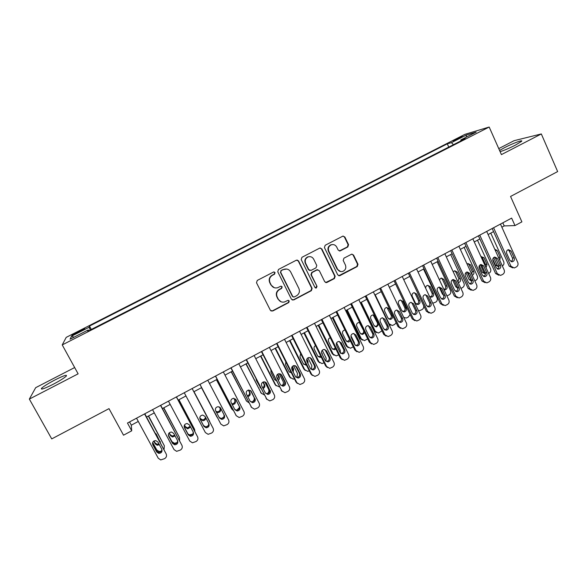 <?xml version="1.0" encoding="UTF-8"?>
<svg xmlns="http://www.w3.org/2000/svg" width="587" height="587" viewBox="0 0 587 587"><rect width="100%" height="100%" fill="white"/><g stroke="black" fill="none" stroke-linecap="round" stroke-linejoin="round"><path stroke-width="0.88" d="M275.061 272.573L273.63 271.972L257.26 280.432L256.504 282.765L270.387 310.303L272.669 311.029L288.709 302.591L289.237 300.97L287.909 300.368L284.387 302.012C281.716 302.503 279.691 301.571 278.311 299.223L277.167 296.934C275.971 293.823 276.77 291.35 279.559 289.523L281.643 288.437L282.164 286.816L280.791 286.207L277.49 287.784C274.738 288.371 272.632 287.454 271.187 285.018L270.035 282.714C268.839 279.588 269.646 277.108 272.441 275.281L274.533 274.202L275.061 272.573M274.239 287.703L270.886 284.922L269.741 282.626C268.545 279.507 269.345 277.035 272.141 275.208L274.224 274.129L274.745 272.507L274.092 271.92M271.018 310.985L272.361 310.89L288.378 302.466L288.899 300.852L288.422 300.353M280.997 301.755L277.996 299.099L276.851 296.824C275.663 293.713 276.462 291.247 279.243 289.42L281.32 288.334L281.848 286.72L281.283 286.177M500.109 151.666C504.226 150.375 509.34 148.195 515.437 145.114L521.572 141.335C523.567 139.339 512.48 143.485 504.424 147.704L499.574 150.463M54.958 379.943C48.288 383.45 43.827 386.224 41.582 388.256C40.364 390.076 44.157 388.785 52.962 384.397C59.691 380.846 64.13 378.087 66.287 376.113C67.424 374.323 63.645 375.607 54.958 379.943M455.857 139.295L453.157 140.843L459.731 138.15L462.424 136.602L455.857 139.295M347.812 246.951L348.553 244.669L344.848 236.987L342.845 236.143L325.176 245.271L324.435 247.567L337.745 274.899L339.631 275.765L357.256 266.535L357.989 264.26L353.55 255.052L351.628 254.193L343.938 258.177L343.204 260.467L345.42 265.038C346.425 268.068 345.486 270.218 342.61 271.48C340.387 271.942 338.699 271.172 337.547 269.169L328.793 251.177C327.788 248.264 328.647 246.136 331.362 244.794C333.695 244.192 335.478 244.948 336.711 247.068L338.171 250.069L340.13 250.928L347.812 246.951L347.372 246.936L348.106 244.654L344.408 236.994L343.146 236.062M74.666 367.543L35.682 387.669L29.35 399.094L51.737 438.9L108.999 408.64L123.527 435.194L131.708 430.814L127.467 423.036L511.644 218.115L514.982 225.569L521.887 221.871L510.558 196.454L557.65 171.573L541.317 133.946L514.109 140.682L498.752 148.614M29.35 399.094L78.122 373.838L62.229 344.914L489.184 127.034L501.415 154.608L541.317 133.946M298.585 260.966L296.325 260.21L278.502 269.433L277.754 271.759L291.453 299.231L293.713 299.957L311.367 290.675L312.108 288.378L298.585 260.966L297.103 260.026M301.96 257.289L319.812 248.066L321.83 248.917L335.162 276.257L334.421 278.546L326.621 282.604L324.736 281.738L319.313 270.673L317.083 269.932L312.086 272.537L311.345 274.833L317.017 286.368L316.254 288.07L314.94 287.461L301.212 259.601L301.96 257.289M76.332 333.453L84.785 328.808L76.831 332.323L71.841 335.206L76.332 333.453M62.229 344.914L66.206 337.371L465.007 134.313L489.184 127.034M448.762 147.095L447.287 143.837L89.481 326.064L89.085 327.26L90.31 329.96M447.287 143.837L451.44 142.641L466.386 135.025L476.167 132.112L460.832 139.933L465.344 138.635L87.764 331.266L88.197 329.96L70.08 339.198L71.511 336.212L89.085 327.26M501.863 227.191L504.226 225.929L514.982 225.569M131.708 430.814L131.312 425.171L138.29 421.437M146.567 417.019L154.293 412.888M162.43 408.537L170.186 404.399M178.191 400.121L185.976 395.961M193.849 391.756L201.642 387.589M209.464 383.414L217.146 379.312M224.997 375.115L232.547 371.079M240.421 366.875L247.846 362.905M255.749 358.679L263.049 354.783M270.981 350.542L278.157 346.712M286.111 342.463L293.17 338.692M301.146 334.429L308.08 330.723M316.077 326.453L322.894 322.806M330.921 318.521L337.62 314.94M345.67 310.64L352.251 307.126M360.315 302.811L366.787 299.355M374.88 295.034L381.234 291.644M389.342 287.307L395.587 283.969M403.717 279.625L409.851 276.352L423.476 305.24C424.122 307.045 423.66 308.476 422.09 309.547L419.786 310.611L418.355 310.486M418.003 271.994L424.027 268.78M432.201 264.407L438.115 261.252M446.311 256.871L452.115 253.767M460.325 249.38L466.027 246.335M474.259 241.939L479.85 238.946M488.105 234.543L493.594 231.608M129.544 421.928L131.312 425.171M502.832 222.818L504.226 225.929M91.315 329.454L89.481 326.064M88.725 330.774L88.197 329.96M460.832 139.933L460.861 140.917M453.45 144.703L451.44 142.641M74.035 337.18L71.511 336.212M466.386 135.025L466.313 137.138M292.216 299.994L293.368 299.84L310.985 290.572L311.726 288.283L298.233 260.922M281.239 270.724L280.711 272.346L292.722 296.457L294.05 297.066L296.479 295.826C299.245 294.006 300.038 291.541 298.864 288.444L290.697 271.979C289.208 269.47 287.058 268.56 284.24 269.25L280.916 270.658L280.711 272.346M293.229 296.971L292.385 296.347L280.395 272.28M286.676 269.037L283.433 269.587M280.916 270.658L283.11 269.521M325.668 282.567L334.003 278.465L334.744 276.183L321.434 248.895L320.223 247.978M317.89 269.741L316.694 269.866L311.712 272.471L310.971 274.767L317.017 286.368M315.498 288.004L316.635 286.273M313.656 259.138C312.423 257.033 310.626 256.27 308.285 256.857C305.511 258.199 304.638 260.342 305.666 263.292L308.799 269.66L311.037 270.402L316.033 267.797L316.782 265.5L313.656 259.138M309.899 256.636L307.911 256.82C305.152 258.163 304.279 260.305 305.299 263.24L305.666 263.292M309.826 270.526L308.424 269.602L305.299 263.24M339.33 250.979L347.372 246.936M332.675 244.559L330.951 244.779C328.236 246.122 327.385 248.242 328.382 251.155L328.793 251.177M340.599 271.561L337.121 269.11L328.382 251.155M338.721 275.751L356.793 266.483L357.527 264.209L353.103 255.022L351.98 254.127M161.352 451.139L159.099 451.535L156.729 449.891L152.686 442.422M148.328 416.073L164.353 445.76L148.57 415.948M154.014 440.947L155.093 442.943L157.037 444.264L158.901 443.875M160.17 442.194L160.258 441.49M160.449 442.708L156.377 434.27L155.328 433.228M153.75 441.108L155.269 443.911L157.221 445.239L159.334 444.682M164.03 449.326L164.353 445.76M144.556 413.923L166.165 453.905C166.965 455.835 166.451 457.412 164.631 458.645L160.706 459.922L158.248 458.22L136.536 418.201M166.165 453.905L144.82 413.784M161.807 449.253C162.467 451.763 161.447 453.142 158.761 453.384L156.729 452.005L152.789 444.741C152.121 442.29 153.097 440.903 155.724 440.588L157.881 441.989L161.807 449.253M161.909 449.459C161.66 451.388 160.544 452.342 158.563 452.328L156.538 450.963L152.473 443.405M177.069 442.605L174.42 443.302L171.954 441.637L168.344 434.93M163.641 407.892L179.527 437.528L163.81 407.804M169.239 432.846L170.259 434.74L172.285 436.075L174.655 435.18M169.078 433.015L170.509 435.671L172.541 437.014L175.065 435.943M179.563 440.492L179.527 437.528M178.859 399.762L194.598 429.354L178.954 399.71M184.479 425.003L185.331 426.595L187.429 427.938L190.181 426.309M184.399 425.149L185.646 427.483L187.752 428.833L190.584 427.057M189.021 434.996L192.69 434.123M194.906 431.526L194.598 429.354M193.981 391.683L209.581 421.231L194.003 391.676M199.8 417.548L200.306 418.502L202.464 419.852C204.239 419.727 205.208 418.788 205.369 417.034M199.785 417.643L200.688 419.345L202.86 420.696C204.68 420.563 205.648 419.602 205.773 417.805M206.624 426.551L208.202 425.7M209.897 422.156L209.581 421.231M201.488 387.669L216.64 416.477M217.608 417.966L201.51 387.662M215.935 411.318L217.403 411.81C219.707 411.399 220.551 410.093 219.927 407.892L219.435 406.938M216.339 412.081L217.865 412.617C220.184 412.206 221.035 410.893 220.404 408.684L219.516 406.982M221.526 418.465L223.764 417.108M160.522 405.404L181.926 445.328C182.718 447.257 182.205 448.828 180.4 450.046L176.628 451.337L174.06 449.613L152.554 409.66M181.926 445.328L160.699 405.309M177.604 440.676C178.265 443.126 177.289 444.506 174.677 444.807L172.563 443.412L168.66 436.163C167.992 433.764 168.931 432.384 171.477 432.017L173.715 433.426L177.604 440.676C177.509 442.693 176.438 443.728 174.398 443.794L172.299 442.415L168.352 435.07M176.379 396.951L197.584 436.809C198.369 438.731 197.863 440.301 196.065 441.512L192.433 442.796L189.77 441.064L168.462 401.17M197.584 436.809L176.482 396.893M193.299 432.157C193.952 434.556 193.013 435.928 190.474 436.28L188.288 434.879L184.421 427.637C183.753 425.296 184.663 423.917 187.143 423.506L189.447 424.922L193.299 432.157M193.196 431.966C193.262 434.035 192.235 435.15 190.122 435.312L187.95 433.925L184.142 426.793M192.132 388.55L213.14 428.349C213.917 430.264 213.411 431.827 211.628 433.03L208.121 434.314L205.377 432.568L184.267 392.74M213.14 428.349L192.154 388.535M208.891 423.697C209.544 426.045 208.634 427.409 206.162 427.806L203.909 426.397L200.086 419.169C199.419 416.873 200.299 415.508 202.713 415.053L205.076 416.469L208.891 423.697M208.605 423.168C208.95 425.362 207.989 426.602 205.736 426.888L203.498 425.487L199.873 418.648M207.783 380.2L228.592 419.932C229.363 421.855 228.857 423.41 227.081 424.606L223.698 425.883L220.881 424.137L199.969 384.368M199.947 384.375L220.881 424.137M224.381 415.295C225.026 417.592 224.153 418.957 221.739 419.382L219.435 417.973L215.642 410.761C214.981 408.508 215.833 407.143 218.181 406.659L220.595 408.075L223.867 414.437C224.513 416.726 223.64 418.083 221.24 418.509L219.156 417.445M220.286 407.62L223.867 414.437M216.398 379.708L231.718 408.904M233.472 410.592L231.88 409.139L216.486 379.657M231.814 403.775L232.239 403.812C234.492 403.372 235.306 402.073 234.69 399.908L233.861 398.324M232.203 404.524L232.768 404.582C235.035 404.142 235.857 402.836 235.233 400.664L234.022 398.346M236.774 410.181L239.467 407.62M223.324 371.909L243.95 411.582C244.706 413.49 244.207 415.046 242.446 416.234L239.166 417.504L236.282 415.75L215.568 376.047M215.466 376.098L236.282 415.75M239.767 406.938C240.413 409.198 239.562 410.555 237.207 411.017L234.851 409.609L231.095 402.403C230.442 400.187 231.263 398.83 233.56 398.316L236.018 399.74L239.18 406.131C239.826 408.376 238.975 409.726 236.634 410.188L234.756 409.41M235.49 399.043L239.18 406.131M236.099 415.471L235.717 414.899M231.212 371.791L246.679 401.244M248.976 402.807L246.628 401.141L231.373 371.71M250.532 390.516L253.966 397.164C254.685 399.006 254.208 400.495 252.52 401.633M247.347 395.836C249.306 395.183 249.974 393.899 249.358 391.977L248.382 390.098M247.743 396.592C249.849 396.034 250.59 394.735 249.967 392.696L248.602 390.054M238.77 363.669L259.205 403.276C259.953 405.191 259.454 406.74 257.7 407.921L254.523 409.183L251.588 407.422L231.058 367.785M230.889 367.873L251.588 407.422M255.059 398.646C255.697 400.862 254.868 402.212 252.571 402.704L250.172 401.295L246.452 394.097C245.806 391.925 246.599 390.568 248.844 390.032L251.346 391.448L254.398 397.876C255.037 400.085 254.215 401.427 251.926 401.912L250.187 401.31M250.634 390.597L254.398 397.876M251.632 407.51L250.95 406.615M245.931 363.925L261.464 393.503M264.282 394.89L261.281 393.195L246.166 363.808M264.788 381.858L268.575 389.24C269.294 391.081 268.809 392.564 267.136 393.694L265.507 393.231M260.048 387.508L260.657 387.824M262.66 387.714C264.091 386.833 264.517 385.63 263.93 384.096L262.917 382.13M263.071 388.513C264.7 387.691 265.207 386.451 264.605 384.771L263.189 382.005M256.101 378.96L256.372 380.376L260.914 388.33M254.112 355.487L274.356 395.036C275.098 396.937 274.599 398.478 272.86 399.659L269.778 400.906L266.792 399.153L246.452 359.567M246.202 359.706L266.792 399.153M270.247 390.399C270.878 392.578 270.079 393.928 267.833 394.442L265.397 393.033L261.707 385.85C261.061 383.707 261.839 382.357 264.033 381.807L266.564 383.216L269.514 389.673C270.152 391.845 269.352 393.187 267.114 393.694L267.833 394.442M265.676 382.225L269.514 389.673M266.968 399.453L266.08 398.382M260.562 356.111L275.12 384.624L276.161 385.791M279.434 386.899L275.846 385.299L260.863 355.949M279.155 373.625L283.095 381.367C283.756 382.973 283.418 384.36 282.083 385.534M274.731 379.774L275.978 380.127M277.783 379.451L278.414 376.267L277.46 374.381M278.223 380.325C279.397 379.4 279.705 378.255 279.155 376.905L277.754 374.139M270.93 370.236L270.981 372.503L274.511 379.415L276.294 380.743M269.36 347.35L289.413 386.84C290.147 388.741 289.655 390.282 287.923 391.448L284.922 392.688L281.899 390.927L261.751 351.415M261.42 351.584L281.899 390.927M285.333 382.21C285.964 384.36 285.187 385.696 282.985 386.231L280.52 384.823L276.866 377.654C276.228 375.541 276.983 374.205 279.133 373.625L281.694 375.042L285.333 382.21L284.541 381.528C285.165 383.663 284.387 384.999 282.2 385.527L280.74 385.182M280.615 373.934L284.541 381.528M282.208 391.426L281.114 390.201M275.098 348.348L289.53 376.817L290.763 378.109M294.432 378.864L293.28 379.143L290.316 377.448L275.472 348.15M293.529 365.635L297.521 373.545L296.839 377.419M289.325 372.07L291.079 372.246M292.693 371.043L292.81 368.482L292.01 366.897M293.207 372.048L293.617 369.084L292.304 366.479M285.81 361.827L285.502 364.674L289.002 371.578L291.431 372.936M289.545 340.621L303.853 369.054L305.284 370.448M309.29 370.801L307.691 371.344L304.704 369.649L289.985 340.394M307.889 357.843L311.866 365.767L311.455 369.333M303.831 364.402L306.003 364.256M307.353 362.355L306.634 359.772M307.999 363.632L307.992 361.313L306.854 359.046M300.669 353.631L299.935 356.896L303.398 363.793L306.399 365.033M303.905 332.954L318.081 361.335L319.702 362.825M324.061 362.781L322.021 363.588L318.998 361.9L304.411 332.682M322.241 350.248L326.115 358.041L325.939 361.262M318.235 356.757L320.759 356.17M322.534 354.952L321.478 351.987M315.49 345.596C314.118 346.469 313.715 347.658 314.272 349.17L317.714 356.052L320.172 357.41L321.206 357.065M318.176 325.33L332.227 353.668L334.025 355.223M338.728 354.819L336.248 355.883L333.211 354.196L318.748 325.022M336.578 342.867L340.277 350.358L340.372 353.029M332.55 349.148L333.423 349.206L335.346 347.974M330.276 337.73C328.529 338.435 327.942 339.69 328.529 341.487L331.934 348.355L334.407 349.713L335.867 349.038M332.359 317.75L346.293 346.044L348.26 347.651M353.293 346.873L350.395 348.223L347.328 346.535L332.998 317.413M350.96 335.801L354.357 342.727L354.665 344.525M346.77 341.575L347.519 341.597L349.713 339.579M345.031 330.041L344.65 330.063C342.764 330.679 342.111 331.941 342.698 333.849L346.073 340.709L348.561 342.06L350.373 340.93M346.462 310.215L360.264 338.472L362.392 340.115M367.726 338.897L364.446 340.607L361.365 338.926L347.159 309.841M360.895 334.032L361.519 334.032C363.404 333.438 364.057 332.191 363.485 330.276L359.303 322.476M359.772 322.564L358.686 322.498C356.837 323.114 356.199 324.369 356.779 326.262L360.117 333.115L362.627 334.458L364.71 332.712M360.469 302.731L374.154 330.943L376.436 332.616M382.02 330.87L378.41 333.042L375.313 331.362L361.232 302.327M374.924 326.526L375.438 326.511C377.287 325.91 377.933 324.67 377.36 322.777L373.141 314.94M374.587 315.483L372.65 314.97C370.823 315.601 370.199 316.848 370.771 318.719L374.088 325.565L376.597 326.908L378.791 324.193M396.159 322.755L394.684 324.428L392.292 325.521L389.181 323.841L375.225 294.85M388.858 319.064L389.262 319.035C391.089 318.433 391.72 317.193 391.155 315.314L386.906 307.456M390.377 325.147L389.203 324.787M392.387 315.659L389.108 308.835L386.525 307.493C384.727 308.124 384.111 309.371 384.676 311.22L387.963 318.051L390.487 319.394C392.314 318.792 392.952 317.545 392.387 315.659L391.155 315.314M402.704 311.638L403.012 311.602C404.803 310.993 405.426 309.76 404.869 307.904L401.633 301.116L400.598 300.023M404.23 317.721L403.856 317.684M406.16 308.212L402.909 301.395L400.312 300.06C398.544 300.698 397.942 301.931 398.5 303.772L401.757 310.596L404.289 311.932C406.094 311.315 406.718 310.083 406.16 308.212L404.869 307.904M403.702 317.347L406.079 318.044L407.055 317.706L408.427 316.965L410.108 314.463M416.454 304.249L416.667 304.22C418.436 303.604 419.045 302.378 418.494 300.537L415.288 293.757L414.217 292.642M419.844 300.815L416.623 294.006L414.026 292.671C412.287 293.309 411.692 294.542 412.243 296.362L415.471 303.178L418.01 304.514C419.786 303.897 420.395 302.657 419.844 300.815L418.494 300.537M423.521 269.044L437.051 297.88C437.689 299.678 437.234 301.109 435.671 302.173L432.722 303.259M430.124 296.897L430.249 296.883C431.988 296.259 432.59 295.034 432.047 293.214L428.862 286.441L427.762 285.304M429.486 296.391L431.643 297.139C433.389 296.516 433.991 295.29 433.448 293.456L430.256 286.654L427.659 285.326C426.235 285.774 425.582 286.772 425.692 288.32M439.157 287.058L441.842 288.437L445.137 295.488C445.694 297.382 445.071 298.658 443.266 299.304L440.639 297.925L437.337 290.873C436.772 289.002 437.381 287.725 439.157 287.058L442.363 293.97L443.684 295.356M437.132 261.773L450.545 290.565C451.183 292.355 450.721 293.786 449.172 294.843L446.905 295.892M443.941 289.538C445.518 288.833 446.047 287.63 445.511 285.928L442.356 279.177L441.226 278.018M444.029 289.736L445.195 289.809C446.92 289.178 447.507 287.96 446.971 286.14L443.801 279.353L441.204 278.025L439.362 279.742M284.504 339.271L304.374 378.696C305.101 380.596 304.609 382.13 302.892 383.296L299.972 384.514L296.905 382.761L276.947 343.307M276.543 343.52L296.053 382.078L296.905 382.761M300.331 374.073C300.955 376.186 300.192 377.522 298.042 378.079L295.54 376.671L291.922 369.509C291.291 367.433 292.033 366.097 294.131 365.503L296.721 366.912L300.331 374.073L299.465 373.427C300.082 375.533 299.326 376.861 297.183 377.412L295.87 377.162M295.459 365.716L299.465 373.427M297.352 383.428L296.053 382.078M299.553 331.244L319.24 370.61C319.959 372.503 319.467 374.029 317.758 375.188L314.918 376.399L311.822 374.645L292.04 335.258M291.57 335.507L310.897 374L311.822 374.645M315.226 365.987C315.85 368.078 315.102 369.406 312.996 369.971L310.472 368.57L306.884 361.416C306.26 359.369 306.979 358.033 309.041 357.432L311.653 358.84L315.226 365.987L314.294 365.385C314.911 367.462 314.17 368.783 312.071 369.348L310.905 369.186M310.215 357.564L314.294 365.385M312.401 375.46L310.897 374M314.5 323.276L334.01 362.568C334.722 364.461 334.23 365.987 332.536 367.139L329.762 368.335L326.636 366.582L307.038 327.252M306.495 327.546L325.653 365.98L326.636 366.582M330.033 357.953C330.642 360.014 329.916 361.335 327.847 361.922L325.308 360.521L321.749 353.381C321.133 351.349 321.837 350.028 323.863 349.412L326.489 350.813L330.033 357.953L329.028 357.388C329.637 359.442 328.918 360.756 326.856 361.335L325.836 361.232M324.882 349.485L329.028 357.388M327.348 367.528L325.653 365.98M329.358 315.351L348.685 354.585C349.39 356.47 348.898 357.989 347.218 359.134L344.51 360.323L341.355 358.569L321.94 319.306M321.324 319.636L340.306 358.004L341.355 358.569M344.738 349.969C345.347 352.009 344.635 353.323 342.603 353.917L340.042 352.523L336.52 345.391C335.911 343.388 336.6 342.074 338.589 341.443L341.23 342.845L344.738 349.969L343.674 349.448C344.276 351.474 343.564 352.787 341.546 353.374L340.665 353.323M339.462 341.473L343.674 349.448M342.192 359.626L340.306 358.004M344.121 307.478L363.265 346.646C363.969 348.531 363.478 350.043 361.805 351.187L359.163 352.354L355.986 350.608L336.747 311.404M336.065 311.77L354.871 350.087L355.986 350.608M359.354 342.038C359.956 344.055 359.259 345.361 357.263 345.97L354.687 344.569L351.195 337.452C350.593 335.471 351.268 334.164 353.22 333.526L355.876 334.928L359.354 342.038L358.224 341.553C358.818 343.556 358.129 344.863 356.14 345.464L355.392 345.45M353.961 333.519L358.224 341.553M356.933 351.752L354.871 350.087M358.782 299.649L377.757 338.765C378.454 340.643 377.962 342.155 376.304 343.285L373.714 344.444L370.522 342.698L351.466 303.56M350.71 303.963L369.34 342.214L370.522 342.698M373.875 334.157C374.469 336.146 373.787 337.452 371.828 338.068L369.238 336.674L365.782 329.564C365.187 327.605 365.848 326.306 367.77 325.66L370.434 327.054L373.875 334.157L372.679 333.709C373.273 335.691 372.591 336.989 370.639 337.606L370.015 337.613M368.372 325.631L372.679 333.709M371.571 343.923L369.34 342.214M373.354 291.878L392.16 330.929C392.842 332.807 392.358 334.311 390.707 335.434L388.176 336.578L384.969 334.839L366.083 295.76M365.261 296.2L383.722 334.392L384.969 334.839M388.308 326.328C388.895 328.294 388.227 329.593 386.305 330.217L383.7 328.823L380.273 321.727C379.686 319.79 380.332 318.492 382.225 317.838L384.896 319.233L388.308 326.328L387.046 325.917C387.633 327.876 386.965 329.168 385.05 329.791L384.544 329.813M382.709 317.802L387.046 325.917M386.107 336.124L383.722 334.392M387.838 284.152L406.468 323.144C407.143 325.015 406.666 326.511 405.015 327.634L402.543 328.764L399.321 327.025L380.611 288.012M379.716 288.488L398.015 326.614L399.321 327.025M402.653 318.543C403.232 320.495 402.572 321.786 400.679 322.417L398.074 321.03L394.677 313.942C394.09 312.02 394.728 310.728 396.585 310.075L399.263 311.462L402.653 318.543L401.325 318.169C401.904 320.113 401.251 321.397 399.365 322.028L398.969 322.058M396.959 310.031L401.325 318.169M400.539 328.368L398.015 326.614M402.227 276.477L420.688 315.402C421.356 317.274 420.879 318.77 419.243 319.878L416.814 321.001L413.586 319.269L395.044 280.307M394.082 280.821L412.213 318.895L413.586 319.269M416.902 310.809C417.474 312.739 416.829 314.03 414.965 314.669L412.353 313.275L408.985 306.209C408.405 304.301 409.036 303.017 410.863 302.349L413.549 303.736L416.902 310.809L415.515 310.472C416.088 312.401 415.442 313.678 413.586 314.316L413.299 314.346M411.135 302.312L412.169 303.435L415.515 310.472M414.877 320.656L412.213 318.895M416.528 268.853L434.82 307.713C435.481 309.584 435.004 311.066 433.382 312.174L430.997 313.282L427.762 311.55L409.388 272.662M408.361 273.204L426.331 311.213L427.762 311.55M431.063 303.119C431.628 305.042 430.997 306.319 429.163 306.964L426.544 305.578L423.205 298.519C422.633 296.626 423.249 295.349 425.054 294.681L427.74 296.068L431.063 303.119L429.611 302.826C430.183 304.734 429.552 306.003 427.718 306.649L427.534 306.671M425.223 294.652L426.301 295.797L429.611 302.826M429.112 312.981L426.331 311.213M430.733 261.274L448.857 300.074C449.517 301.938 449.04 303.42 447.426 304.521L445.085 305.614L441.85 303.89L423.645 265.053M422.552 265.64L440.353 303.589L441.85 303.89M439.23 287.043L440.345 288.21L443.625 295.224C444.19 297.117 443.567 298.379 441.762 299.025L441.666 299.04M443.251 305.343L440.353 303.589M444.858 253.738L462.813 292.48C463.466 294.336 462.989 295.819 461.389 296.912L459.093 297.991L455.85 296.266L437.807 257.502M436.655 258.119L454.294 296.002L455.85 296.266M459.122 287.894C459.68 289.78 459.063 291.049 457.28 291.702L454.654 290.316L451.381 283.279C450.823 281.422 451.418 280.153 453.171 279.478L455.857 280.857L459.122 287.894L457.552 287.667C458.109 289.545 457.493 290.807 455.717 291.453L455.71 291.46M453.164 279.478L454.301 280.667L457.552 287.667M457.295 297.756L454.294 296.002M452.518 279.72L455.761 286.705L457.765 288.349M450.662 254.545L463.965 283.286C464.588 285.084 464.134 286.5 462.585 287.557L460.934 288.43M457.955 282.002L458.895 278.693L455.776 271.95L454.624 270.776M458.22 282.567L458.66 282.523C460.362 281.892 460.942 280.674 460.413 278.869L457.273 272.097L454.676 270.768L453.215 271.766M465.909 272.603L469.086 279.485L471.64 281.195M471.603 280.85L467.113 272.023M464.119 247.354L477.297 276.059C477.913 277.849 477.458 279.265 475.925 280.307L474.832 280.902M471.809 274.327L472.205 271.502L469.108 264.766L467.942 263.585M472.227 275.237C473.782 274.533 474.296 273.337 473.775 271.642L470.664 264.876L468.066 263.548L467.076 264.047M479.315 265.728L482.323 272.309L485.39 273.975M485.39 273.931L483.93 272.456L480.371 264.678M477.488 240.215L490.549 268.868C491.165 270.658 490.71 272.067 489.184 273.109L488.633 273.41M485.464 266.469L485.434 264.348L482.36 257.62L481.186 256.438M486.065 267.797L487.056 264.458L483.974 257.708L480.929 256.541M492.779 259.227L495.487 265.177L498.767 266.836M499.016 266.916L497.145 265.295L493.645 257.59M490.776 233.112L503.727 261.729C504.336 263.512 503.881 264.92 502.369 265.948L502.369 265.948M498.811 258.155L495.01 249.768M499.757 260.254L500.256 257.319L497.204 250.576L494.76 249.218M495.098 257.524L496.587 260.371M458.887 246.254L476.688 284.93C477.334 286.786 476.857 288.261 475.265 289.354L473.005 290.418L469.761 288.694L451.887 249.989M450.669 250.642L468.147 288.466L469.761 288.694M473.019 280.351C473.57 282.222 472.968 283.484 471.207 284.137L468.58 282.758L465.337 275.736C464.787 273.887 465.374 272.625 467.105 271.95L469.783 273.329L473.019 280.351L471.39 280.16C471.941 281.98 471.361 283.235 469.659 283.917M467.017 271.972L468.169 273.168L471.39 280.16M471.244 290.205L468.147 288.466M472.836 238.814L490.468 277.431C491.106 279.28 490.637 280.755 489.052 281.833L486.836 282.89L483.585 281.173L465.873 242.534M464.596 243.216L481.92 280.982L483.585 281.173M486.836 272.852C487.379 274.709 486.784 275.963 485.045 276.624L482.426 275.252L479.205 268.23C478.662 266.403 479.241 265.148 480.944 264.466L483.629 265.845L486.836 272.852L485.148 272.698C485.691 274.459 485.141 275.699 483.519 276.418M480.782 264.51L481.956 265.72L485.148 272.698M485.104 282.699L481.92 280.982M486.696 231.425L504.167 269.976C504.798 271.825 504.328 273.293 502.751 274.364L500.572 275.413L497.328 273.696L479.777 235.116M478.434 235.827L495.604 273.535L497.328 273.696M500.564 265.405C501.1 267.246 500.513 268.494 498.803 269.154L496.176 267.782L492.992 260.775C492.449 258.955 493.021 257.708 494.709 257.033L497.387 258.405L500.564 265.405L498.818 265.28C499.354 266.99 498.84 268.215 497.284 268.963M494.474 257.099L495.655 258.309L498.818 265.28M498.899 275.252L495.604 273.535M500.469 224.08L517.785 262.565C518.409 264.414 517.939 265.874 516.377 266.946L514.227 267.98L510.983 266.263L493.594 227.749M492.185 228.497L509.2 266.138L510.983 266.263M514.205 258.001C514.74 259.828 514.161 261.076 512.473 261.736L509.846 260.364L506.691 253.371C506.155 251.566 506.72 250.319 508.386 249.636L511.057 251.009L514.205 258.001L512.407 257.913C512.928 259.571 512.451 260.782 510.961 261.545M508.085 249.732L509.274 250.95L512.407 257.913M512.656 267.863L509.2 266.138M77.205 333.012L76.831 332.323M80.661 331.244L80.294 330.562M311.726 288.283L312.108 288.378M310.985 290.572L311.367 290.675M321.434 248.895L321.83 248.917M334.744 276.183L335.162 276.257M334.003 278.465L334.421 278.546M326.555 282.384L326.959 282.472M316.694 269.866L317.083 269.932M311.712 272.471L312.086 272.537M310.971 274.767L311.345 274.833M308.424 269.602L308.799 269.66M339.946 250.803L340.379 250.825M337.121 269.11L337.547 269.169M353.103 255.022L353.55 255.052M357.527 264.209L357.989 264.26M356.793 266.483L357.256 266.535M339.521 275.567L339.954 275.633M344.408 236.994L344.848 236.987M348.106 244.654L348.553 244.669M155.093 442.943L155.269 443.911M156.729 452.005L156.538 450.963M152.789 444.741L152.62 443.728M170.259 434.74L170.509 435.671M185.331 426.595L185.646 427.483M200.306 418.502L200.688 419.345M217.036 417.188L216.574 416.359M219.927 407.892L220.404 408.684M172.563 443.412L172.299 442.415M168.66 436.163L168.41 435.194M188.288 434.879L187.95 433.925M184.421 427.637L184.157 426.881M203.909 426.397L203.498 425.487M231.88 409.139L231.351 408.347M234.69 399.908L235.233 400.664M236.018 399.74L235.548 399.094M246.628 401.141L246.034 400.393M249.358 391.977L249.967 392.696M251.346 391.448L250.7 390.715M261.281 393.195L260.621 392.483M263.93 384.096L264.605 384.771M266.564 383.216L265.852 382.526M275.846 385.299L275.12 384.624M278.414 376.267L279.155 376.905M281.694 375.042L280.909 374.389M290.316 377.448L289.53 376.817M292.81 368.482L293.617 369.084M304.704 369.649L303.853 369.054M307.118 360.748L307.992 361.313M318.998 361.9L318.081 361.335M321.691 353.257L322.27 353.587M333.211 354.196L332.227 353.668M347.328 346.535L346.293 346.044M361.365 338.926L360.264 338.472M375.313 331.362L374.154 330.943M377.36 322.777L378.248 323.063M374.073 315.967L374.939 316.232M389.181 323.841L388.667 323.679M387.89 308.52L389.108 308.835M401.633 301.116L402.909 301.395M415.288 293.757L416.623 294.006M432.047 293.214L433.448 293.456M428.862 286.441L430.256 286.654M443.097 294.094L442.363 293.97M445.511 285.928L446.971 286.14M442.356 279.177L443.801 279.353M296.721 366.912L295.87 366.303M311.653 358.84L310.728 358.268M326.489 350.813L325.499 350.285M341.23 342.845L340.174 342.353M355.876 334.928L354.753 334.473M370.434 327.054L369.245 326.636M384.896 319.233L383.649 318.858M399.263 311.462L397.957 311.125M413.549 303.736L412.169 303.435M427.74 296.068L426.301 295.797M445.137 295.488L443.625 295.224M441.842 288.437L440.345 288.21M455.857 280.857L454.301 280.667M457.2 286.911L455.761 286.705M458.895 278.693L460.413 278.869M455.776 271.95L457.273 272.097M470.635 279.669L469.086 279.485M472.205 271.502L473.775 271.642M469.108 264.766L470.664 264.876M483.93 272.456L482.323 272.309M485.434 264.348L487.056 264.458M482.36 257.62L483.974 257.708M497.145 265.295L495.487 265.177M498.583 257.238L500.256 257.319M495.538 250.524L497.204 250.576M469.783 273.329L468.169 273.168M483.629 265.845L481.956 265.72M497.387 258.405L495.655 258.309M511.057 251.009L509.274 250.95M42.044 389.086L41.582 388.256M326.218 282.516L326.621 282.604M316.98 269.749L317.369 269.815M307.911 256.82L308.285 256.857M339.704 250.906L340.13 250.928M330.951 244.779L331.362 244.794M339.198 275.692L339.631 275.765M157.037 444.264L157.221 445.239M158.761 453.384L158.563 452.328M172.285 436.075L172.541 437.014M187.429 427.938L187.752 428.833M202.464 419.852L202.86 420.696M217.403 411.81L217.865 412.617M174.677 444.807L174.398 443.794M190.474 436.28L190.122 435.312M206.162 427.806L205.736 426.888M221.739 419.382L221.24 418.509M232.239 403.812L232.768 404.582M237.207 411.017L236.634 410.188M252.571 402.704L251.926 401.912M282.985 386.231L282.2 385.527M290.616 372.327L291.409 372.936M304.976 364.571L305.834 365.151M319.247 356.867L320.172 357.41M333.423 349.206L334.407 349.713M347.519 341.597L348.561 342.06M361.519 334.032L362.627 334.458M375.438 326.511L376.597 326.908M389.262 319.035L390.487 319.394M403.012 311.602L404.289 311.932M416.667 304.22L418.01 304.514M430.249 296.883L431.643 297.139M443.977 289.618L445.195 289.809M298.042 378.079L297.183 377.412M312.996 369.971L312.071 369.348M327.847 361.922L326.856 361.335M342.603 353.917L341.546 353.374M357.263 345.97L356.14 345.464M371.828 338.068L370.639 337.606M386.305 330.217L385.05 329.791M400.679 322.417L399.365 322.028M414.965 314.669L413.586 314.316M429.163 306.964L427.718 306.649M443.266 299.304L441.762 299.025M457.28 291.702L455.717 291.453M458.168 282.457L458.66 282.523M471.207 284.137L469.725 283.947M485.045 276.624L483.651 276.477M498.803 269.154L497.49 269.051M512.473 261.736L511.233 261.663"/></g></svg>
